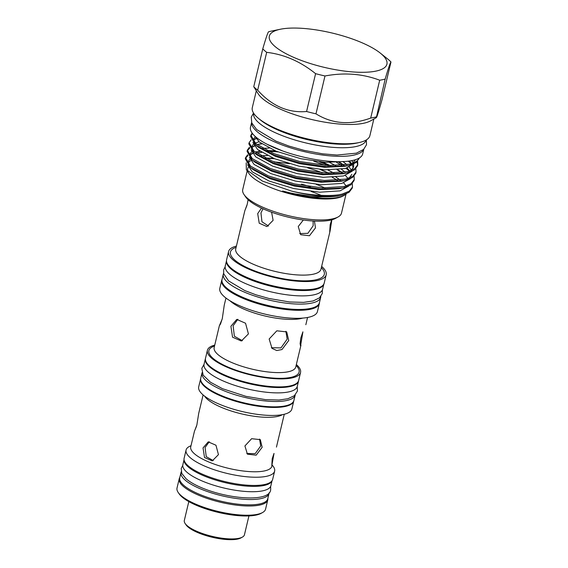 <?xml version="1.0" encoding="UTF-8"?>
<svg xmlns="http://www.w3.org/2000/svg" width="568" height="568" viewBox="0 0 568 568"><rect width="100%" height="100%" fill="white"/><g stroke="black" fill="none" stroke-linecap="round" stroke-linejoin="round"><path stroke-width="0.85" d="M205.467 358.465A47.897 13.959 13.4 0 0 205.332 358.905A47.897 13.959 13.4 0 0 224.786 375.767A47.897 13.959 13.4 0 0 271.852 387.277A47.897 13.959 13.4 0 0 298.527 381.107A47.897 13.959 13.4 0 0 298.605 380.652M205.332 358.905L204.061 364.244A47.897 13.959 13.4 0 0 223.515 381.107A47.897 13.959 13.4 0 0 270.581 392.616A47.897 13.959 13.4 0 0 297.249 386.446L298.527 381.107M295.225 394.923A47.897 13.959 -166.6 0 1 295.197 395.058L293.926 400.404A47.897 13.959 -166.6 0 1 285.342 405.864A47.897 13.959 -166.6 0 1 231.545 399.347A47.897 13.959 -166.6 0 1 200.738 378.203L202.009 372.856A47.897 13.959 -166.6 0 1 202.045 372.729M295.197 395.058A47.897 13.959 -166.6 0 1 286.613 400.525A47.897 13.959 -166.6 0 1 232.823 394.007A47.897 13.959 -166.6 0 1 202.009 372.856M188.81 501.601L184.316 520.458A30.899 9.003 13.4 0 0 185.111 523.469A30.899 9.003 13.4 0 0 196.869 531.336A30.899 9.003 13.4 0 0 242.38 537.108A30.899 9.003 13.4 0 0 244.439 534.779L248.933 515.921M242.38 537.108L240.882 537.931A29.579 8.619 -166.6 0 1 197.323 532.408A29.579 8.619 -166.6 0 1 186.07 524.875L185.111 523.469M358.287 142.717A57.808 16.848 -166.6 0 1 356.619 143.108A57.808 16.848 -166.6 0 1 259.469 119.173M366.14 140.055A57.808 16.848 -166.6 0 1 355.795 146.579A57.808 16.848 -166.6 0 1 290.979 138.748A57.808 16.848 -166.6 0 1 253.669 113.259M280.329 29.245A60.435 17.608 13.4 0 0 280.159 29.28A60.435 17.608 13.4 0 0 293.876 57.446A60.435 17.608 13.4 0 0 376.08 71.078A60.435 17.608 13.4 0 0 380.219 53.037A60.435 17.608 13.4 0 0 280.329 29.245L271.369 31.105A70.191 20.455 -166.6 0 0 271.17 31.148A70.191 20.455 -166.6 0 0 268.565 31.787C267.847 32.397 265.916 38.091 262.771 48.862L253.754 86.719L258.454 94.231A60.435 17.608 13.4 0 0 304.569 117.675A60.435 17.608 13.4 0 0 363.655 123.249A60.435 17.608 13.4 0 0 370.45 120.913L376.343 117.654L385.182 79.058A70.191 20.455 -166.6 0 1 382.576 79.697A70.191 20.455 -166.6 0 1 379.701 80.216L370.684 118.073A70.191 20.455 13.4 0 0 373.559 117.548A70.191 20.455 13.4 0 0 376.165 116.909C376.03 119.898 377.961 114.203 381.959 99.826L390.976 61.976C390.237 62.643 388.306 68.337 385.182 79.058M373.843 119.031L369.882 135.667A60.435 17.608 -166.6 0 1 359.054 142.561A60.435 17.608 -166.6 0 1 291.178 134.339A60.435 17.608 -166.6 0 1 252.298 107.65L256.267 91.015M380.219 53.037L387.376 58.738A70.191 20.455 -166.6 0 1 390.976 61.976M251.603 122.482L250.481 127.189A57.68 16.806 13.4 0 0 273.911 147.495A57.68 16.806 13.4 0 0 330.583 161.347A57.68 16.806 13.4 0 0 362.696 153.921L363.818 149.221M251.638 122.581A57.68 16.806 13.4 0 0 275.182 142.149A57.68 16.806 13.4 0 0 363.747 149.292M338.102 216.948L335.61 218.325A48.564 14.15 -166.6 0 1 330.15 220.206A48.564 14.15 -166.6 0 1 282.679 215.719A48.564 14.15 -166.6 0 1 245.624 196.883L244.02 194.533A50.765 14.796 13.4 0 0 282.757 214.228A50.765 14.796 13.4 0 0 332.394 218.914A50.765 14.796 13.4 0 0 338.102 216.948A50.765 14.796 13.4 0 0 341.496 213.121L346.011 194.164M321.197 195.392A50.765 14.796 13.4 0 0 311.179 191.494M346.239 185.949L343.64 182.896M335.951 177.145L340.31 180.07L336.022 177.145M328.694 173.119L320.671 169.548M273.492 158.309L265.192 158.011M334.034 173.155L327.814 169.946M267.365 155.547L260.925 155.788M246.185 162.888L246.356 169.676L262.515 181.128L291.455 191.075A55.401 16.145 -166.6 0 0 339.742 195.676C325.627 198.424 302.254 196.414 282.608 191.011A51.873 15.116 13.4 0 0 338.507 197.316A51.873 15.116 13.4 0 0 344.336 195.307A51.873 15.116 13.4 0 0 346.444 193.752M247.591 164.777L252.249 171.841L269.04 181.022L293.713 188.533L319.685 192.197L340.047 190.862L348.695 186.084M348.014 178.494L345.422 175.448M342.099 172.615L337.797 169.69M330.469 165.664L322.446 162.093M275.267 150.854L266.974 150.555M259.69 151.081L258.603 151.258M345.131 172.168L341.467 169.264M335.809 165.7L329.589 162.491M269.14 148.092L262.7 148.333M249.366 157.322L254.024 164.386L270.815 173.567L295.488 181.085L321.46 184.742L341.822 183.407L350.47 178.629M349.796 171.039L347.197 167.993M343.874 165.167L339.572 162.235M261.465 143.626L256.949 144.62M349.114 178.118L351.862 174.369M351.351 170.315L349.341 167.198M346.906 164.713L343.242 161.809M251.141 149.867L255.799 156.931L272.59 166.119L297.263 173.631L323.235 177.294L343.597 175.952L352.245 171.181M353.189 168.114L352.536 165.323M351.571 163.591L349.448 161.014M350.889 170.663L353.637 166.914L353.608 164.273M353.126 162.86L351.798 160.616M252.916 142.412L257.581 149.476L274.372 158.664L299.038 166.175L325.01 169.839L345.372 168.504L354.02 163.726M354.964 160.659L354.908 159.864M352.664 163.215L355.341 159.729M282.608 191.011L292.52 193.525L317.406 197.124L337.513 196.152L342.113 195.172L348.979 192.382L352.195 188.2L352.479 187.007L349.263 191.189L342.397 193.979C331.904 196.862 309.901 195.577 291.455 191.075M250.552 160.716L248.195 162.789M249.742 159.225L248.273 161.511L248.628 164.393M245.575 157.599L245.291 158.791L250.154 167.233L253.271 169.726L270.07 178.735L294.295 186.07L319.18 189.669L339.288 188.704L343.889 187.717L350.754 184.934L353.971 180.745L354.254 179.552L351.038 183.741L344.172 186.524L322.432 187.909L294.7 183.961L268.366 175.888L250.438 166.041L245.575 157.599L247.598 154.773M252.327 153.261L249.97 155.341M251.517 151.77L250.055 154.056L250.41 156.938M247.35 150.144L247.066 151.337L251.929 159.778L255.046 162.27L271.845 171.28L296.07 178.615L320.955 182.221L341.063 181.249L345.663 180.269L352.529 177.479L355.745 173.29L356.029 172.097L352.813 176.286L345.947 179.076L324.207 180.461L296.475 176.506L270.141 168.44L252.213 158.586L247.35 150.144L249.373 147.318M254.102 145.813L251.745 147.886M259.022 141.744L255.11 143.122M253.292 144.315L251.83 146.601L252.185 149.483M249.125 142.689L248.841 143.889L253.704 152.331L256.821 154.816L273.62 163.825L297.852 171.167L322.731 174.767L342.838 173.794L347.438 172.814L354.304 170.024L357.52 165.835L357.804 164.642L354.588 168.831L347.722 171.621L325.982 173.006L298.257 169.051L271.916 160.985L253.988 151.131L249.125 142.689L251.148 139.87M255.877 138.358L253.52 140.431M255.067 136.86L253.605 139.146L253.96 142.028M359.345 157.975A55.401 16.145 -166.6 0 1 358.862 158.898C357.272 161.291 354.148 163.052 349.498 164.166L327.764 165.551L300.032 161.596L273.691 153.53L255.763 143.683L250.907 135.241L250.623 136.434L255.479 144.875L258.596 147.368L275.402 156.377L299.627 163.712L324.505 167.311L344.613 166.339L349.214 165.359L356.079 162.569L359.402 157.939M254.812 136.05L259.356 142.028L276.147 151.209L300.813 158.72L325.272 162.299L345.266 161.461M266.974 144.194L282.779 151.003M256.09 151.805L260.073 151.351M268.33 151.202L277.929 151.912M319.464 161.809L328.751 165.6M337.037 169.754L341.815 172.651M352.295 183.656L352.479 187.007M325.265 165.402L313.706 161.092M261.72 152.43L256.338 152.92M357.627 161.298L357.804 164.642M357.634 165.231L357.087 161.795M355.852 168.746L356.029 172.097M351.194 163.705L348.227 161.177M257.865 144.357L261.848 143.896M338.819 162.299L343.59 165.196M354.07 176.201L354.254 179.552M349.419 171.16L346.047 168.327M341.744 165.387L336.59 162.434M250.907 135.241L252.156 133.082M252.582 133.65L250.807 135.844M256.005 145.294L273.939 154.936L299.748 162.789L326.38 166.687L347.864 165.664M256.154 138.755L254.627 139.21M254.223 152.749L272.164 162.391L297.966 170.244L324.605 174.135L346.082 173.119M254.379 146.21L252.852 146.658M249.778 148.049L247.257 150.754M252.448 160.204L270.389 169.846L296.191 177.699L322.823 181.59L344.307 180.574M252.604 153.665L251.07 154.113M248.003 155.497L245.482 158.209M250.673 167.659L268.614 177.301L294.416 185.154L321.048 189.045L342.532 188.022M274.514 162.008A50.765 14.796 -166.6 0 1 289.481 163.761M307.671 167.879A50.765 14.796 -166.6 0 1 322.134 172.75M332.294 177.372A50.765 14.796 -166.6 0 1 337.435 180.361M344.336 195.307L343.093 195.995A50.765 14.796 -166.6 0 1 337.385 197.962A50.765 14.796 -166.6 0 1 287.749 193.276A50.765 14.796 -166.6 0 1 249.011 173.581L246.356 169.676M328.446 173.112L320.111 169.498M274.507 158.72L265.774 158.287M316.199 184.373A50.765 14.796 -166.6 0 1 325.024 188.022M301.487 184.117A50.765 14.796 -166.6 0 1 310.334 186.773M323.888 283.95A50.062 14.591 13.4 0 1 295.843 290.255A50.062 14.591 13.4 0 1 246.853 278.242A50.062 14.591 13.4 0 1 226.497 260.748L225.255 265.959A50.062 14.591 13.4 0 0 245.582 283.581A50.062 14.591 13.4 0 0 294.778 295.608A50.062 14.591 13.4 0 0 322.652 289.162L323.895 283.943M223.593 273.329A50.062 14.591 13.4 0 0 223.295 274.174L222.024 279.513A50.062 14.591 13.4 0 0 242.351 297.135A50.062 14.591 13.4 0 0 291.547 309.162A50.062 14.591 13.4 0 0 319.422 302.723L320.693 297.376A50.062 14.591 13.4 0 0 320.806 296.489M223.295 274.174A50.062 14.591 13.4 0 0 243.629 291.796A50.062 14.591 13.4 0 0 292.818 303.823A50.062 14.591 13.4 0 0 320.693 297.376M269.14 492.726A45.248 13.185 -166.6 0 1 269.033 493.45L267.762 498.789A45.248 13.185 -166.6 0 1 259.654 503.951A45.248 13.185 -166.6 0 1 208.832 497.795A45.248 13.185 -166.6 0 1 179.729 477.816L181 472.477A45.248 13.185 -166.6 0 1 181.235 471.781M269.033 493.45A45.248 13.185 -166.6 0 1 260.925 498.612A45.248 13.185 -166.6 0 1 210.11 492.456A45.248 13.185 -166.6 0 1 181 472.477M184.053 459.768A45.248 13.185 13.4 0 0 202.506 475.26A45.248 13.185 13.4 0 0 272.044 480.727M184.046 459.697L182.861 464.674A45.248 13.185 13.4 0 0 201.235 480.599A45.248 13.185 13.4 0 0 245.696 491.476A45.248 13.185 13.4 0 0 270.893 485.647L272.079 480.67M262.537 512.549L261.039 513.38A44.19 12.879 -166.6 0 1 256.076 515.091A44.19 12.879 -166.6 0 1 212.872 511.008A44.19 12.879 -166.6 0 1 179.154 493.869L178.189 492.456A45.518 13.263 13.4 0 0 212.922 510.114A45.518 13.263 13.4 0 0 257.418 514.317A45.518 13.263 13.4 0 0 262.537 512.549A45.518 13.263 13.4 0 0 265.575 509.127L267.776 499.883A45.518 13.263 13.4 0 0 267.847 498.427M190.997 445.752A45.518 13.263 13.4 0 0 186.077 450.026A45.518 13.263 13.4 0 0 215.357 470.119A45.518 13.263 13.4 0 0 266.47 476.318A45.518 13.263 13.4 0 0 274.628 471.12A45.518 13.263 13.4 0 0 272.164 465.085M236.409 246.1A50.176 14.619 13.4 0 0 228.57 251.553L226.611 259.775A50.176 14.619 13.4 0 0 258.887 281.92A50.176 14.619 13.4 0 0 315.233 288.75A50.176 14.619 13.4 0 0 324.229 283.027L326.181 274.813A50.176 14.619 13.4 0 0 321.651 266.406M228.57 251.553A50.176 14.619 13.4 0 0 260.847 273.705A50.176 14.619 13.4 0 0 317.192 280.535A50.176 14.619 13.4 0 0 326.181 274.813M222.052 279.392A50.176 14.619 13.4 0 0 221.719 280.315L219.809 288.324A50.176 14.619 13.4 0 0 252.085 310.476A50.176 14.619 13.4 0 0 308.431 317.299A50.176 14.619 13.4 0 0 317.427 311.576L319.33 303.568A50.176 14.619 13.4 0 0 319.45 302.595M221.719 280.315A50.176 14.619 13.4 0 0 253.995 302.46A50.176 14.619 13.4 0 0 310.341 309.29A50.176 14.619 13.4 0 0 319.33 303.568M214.747 345.103A47.875 13.951 13.4 0 0 207.412 350.271L205.502 358.28A47.875 13.951 13.4 0 0 236.302 379.417A47.875 13.951 13.4 0 0 290.07 385.935A47.875 13.951 13.4 0 0 298.654 380.475L300.557 372.459A47.875 13.951 13.4 0 0 296.347 364.542M207.412 350.271A47.875 13.951 13.4 0 0 238.212 371.408A47.875 13.951 13.4 0 0 291.98 377.926A47.875 13.951 13.4 0 0 300.557 372.459M200.653 378.65A47.875 13.951 13.4 0 0 200.611 378.82L198.701 386.829A47.875 13.951 13.4 0 0 229.5 407.973A47.875 13.951 13.4 0 0 283.269 414.484A47.875 13.951 13.4 0 0 291.853 409.024L293.755 401.015A47.875 13.951 13.4 0 0 293.798 400.838M200.611 378.82A47.875 13.951 13.4 0 0 231.41 399.957A47.875 13.951 13.4 0 0 285.179 406.475A47.875 13.951 13.4 0 0 293.755 401.015M186.077 450.026L184.117 458.241A45.518 13.263 13.4 0 0 213.398 478.341A45.518 13.263 13.4 0 0 264.51 484.532A45.518 13.263 13.4 0 0 272.668 479.342L274.628 471.12M179.815 477.454A45.518 13.263 13.4 0 0 179.225 478.781A45.518 13.263 13.4 0 0 208.506 498.881A45.518 13.263 13.4 0 0 259.619 505.073A45.518 13.263 13.4 0 0 267.776 499.883M302.907 331.84L300.834 337.96L300.096 343.604L300.543 345.94L302.907 331.84M331.904 219.191L330.164 224.75L329.724 231.73L330.093 230.956L331.818 220.128M274.017 453.427L271.802 465.795L272.193 458.802L274.017 453.427M209.265 441.762L205.076 447.485L206.248 456.644L213.249 460.605M203.032 447.925L208.236 441.883L215.961 445.227L218.446 454.641L212.269 460.882L204.537 457.538L203.032 447.925M259.555 439.071L260.698 445.979L255.195 453.654L246.775 453.505M262.16 447.286L260.329 439.653L251.638 438.688L244.922 445.944L247.414 454.166L256.154 455.181L262.16 447.286M196.627 425.95L194.434 431.332L196.862 425.006L198.708 413.383L203.11 394.916M313.124 221.002L313.16 225.787L307.891 233.313L299.684 233.597M303.34 220.015L298.25 226.525L300.721 234.726L309.461 235.748L315.488 227.867L314.431 221.073M268.522 226.05L261.962 221.783L260.96 212.915L262.998 208.761M261.507 208.073L257.695 213.611L259.221 223.224L266.953 226.568L273.109 220.327L271.596 212.219M246.938 205.439L244.851 210.65L247.229 204.295L248.109 199.702M285.881 331.279L287.174 339.131L280.954 347.914L271.369 347.708M288.736 340.523L286.705 331.904L276.829 330.81L269.147 339.004L272.029 348.39L276.765 350.534L281.969 349.54L288.736 340.523M242.387 340.715L234.371 336.249L233.114 325.798L237.85 319.28M248.429 333.899L245.532 323.227L236.749 319.415L230.913 326.266L232.546 337.2L241.336 341.006L248.429 333.899M222.152 319.159L219.369 325.712L220.519 323.98L222.294 318.584L224.232 305.279L225.965 298.037M179.225 478.781L177.024 488.026A45.518 13.263 13.4 0 0 178.189 492.456M247.989 171.664A50.765 14.796 -166.6 0 1 247.712 168.639A50.765 14.796 -166.6 0 1 248.266 167.319M247.179 170.883L242.721 189.591A50.765 14.796 13.4 0 0 244.02 194.533M358.862 158.898L359.274 158.018M339.742 195.676L340.757 195.477M253.754 86.719A70.191 20.455 13.4 0 0 257.659 90.198L266.676 52.341A70.191 20.455 -166.6 0 1 262.771 48.862M266.676 52.341C284.17 54.386 300.472 61.493 315.595 73.662L306.578 111.513C288.217 113.11 271.909 106.003 257.659 90.198M306.578 111.513A70.191 20.455 13.4 0 0 315.971 113.834L324.988 75.977A70.191 20.455 -166.6 0 1 315.595 73.662M324.988 75.977C344.336 72.335 362.576 73.748 379.701 80.216M370.684 118.073C350.435 125.365 332.195 123.952 315.971 113.834M235.727 248.954L235.734 248.919A43.814 12.766 13.4 0 0 263.921 268.266A43.814 12.766 13.4 0 0 313.124 274.23A43.814 12.766 13.4 0 0 320.977 269.232L330.093 230.956M321.36 267.62A48.23 14.051 -166.6 0 1 315.652 279.861A48.23 14.051 -166.6 0 1 252.384 269.97A48.23 14.051 -166.6 0 1 236.118 247.314M302.772 318.094A41.94 12.219 -166.6 0 1 300.919 318.563A41.94 12.219 -166.6 0 1 263.119 315.531A41.94 12.219 -166.6 0 1 229.948 300.749M214.157 347.602L214.171 347.538A41.94 12.219 13.4 0 0 241.144 366.055A41.94 12.219 13.4 0 0 288.246 371.763A41.94 12.219 13.4 0 0 295.765 366.978L300.962 345.152M296.12 365.487A46.356 13.504 -166.6 0 1 290.773 377.393A46.356 13.504 -166.6 0 1 229.799 367.815A46.356 13.504 -166.6 0 1 214.519 346.047M282.431 414.654A41.72 12.155 -166.6 0 1 277.404 416.465A41.72 12.155 -166.6 0 1 236.16 412.482A41.72 12.155 -166.6 0 1 204.572 396.102M190.72 446.91L190.741 446.839A41.72 12.155 13.4 0 0 217.572 465.256A41.72 12.155 13.4 0 0 264.425 470.936A41.72 12.155 13.4 0 0 271.902 466.179L272.171 465.05M270.659 486.343L270.673 489.715C269.793 502.552 227.882 499.293 200.447 487.23C194.284 484.547 189.478 481.714 186.02 478.725L181.781 473.385L181.22 468.408L182.754 465.405M366.367 139.913L366.495 144.748L363.619 149.405L356.406 153.161L337.001 155.043L322.659 153.836L304.2 150.392L289.013 146.097L275.977 141.155L256.594 129.49L251.752 122.88L251.269 117.136L253.527 113.032M322.354 290.007L322.304 293.471L319.479 297.859L313.138 300.955L303.617 302.375L289.623 301.977L268.927 298.47L255.962 294.806L244.822 290.582L228.556 280.897L223.664 273.655L223.65 269.835L225.134 266.846M305.832 324.719L307.558 317.476M276.446 447.094L284.27 414.257M204.033 364.372L201.81 368.362L203.138 375.114L210.423 382.207L222.443 388.682L245.93 396.343L265.462 399.638L278.987 400.028L287.898 398.743L294.409 395.676L297.426 391.047L297.22 386.567M190.741 446.839L194.434 431.332M235.734 248.919L244.851 210.65M214.171 347.538L219.369 325.712"/></g></svg>
